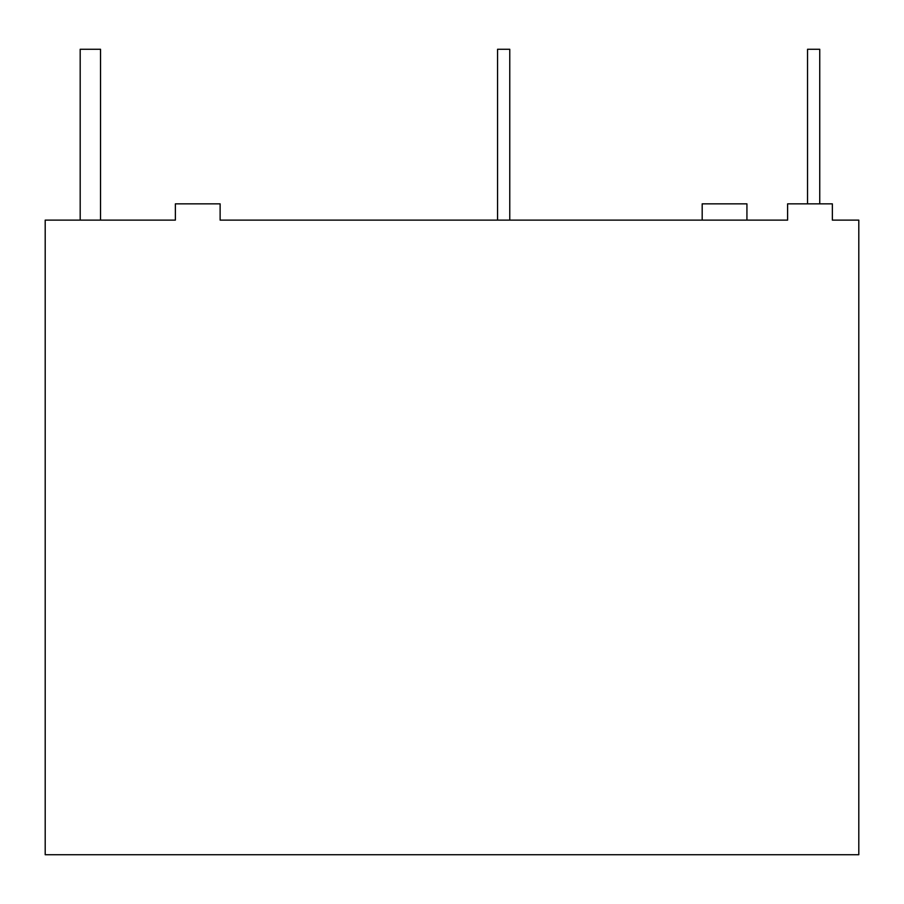 <?xml version="1.0" encoding="UTF-8"?>
<svg xmlns="http://www.w3.org/2000/svg" width="904" height="904" viewBox="0 0 904 904"><rect width="100%" height="100%" fill="white"/><g stroke="black" fill="none" stroke-linecap="round" stroke-linejoin="round"><path stroke-width="1.36" d="M80.185 220.124L80.185 49.268L100.525 49.268L100.525 220.124L100.525 49.268M858.8 854.732L45.2 854.732L45.2 220.124L175.376 220.124L175.376 203.852L220.124 203.852L220.124 220.124L787.61 220.124L787.61 203.852L832.358 203.852L832.358 220.124L858.8 220.124L858.8 854.732M702.182 220.124L702.182 203.852L746.93 203.852L746.93 220.124M497.562 220.124L497.562 49.268L509.766 49.268L509.766 220.124M807.543 203.852L807.543 49.268L819.747 49.268L819.747 203.852"/></g></svg>
